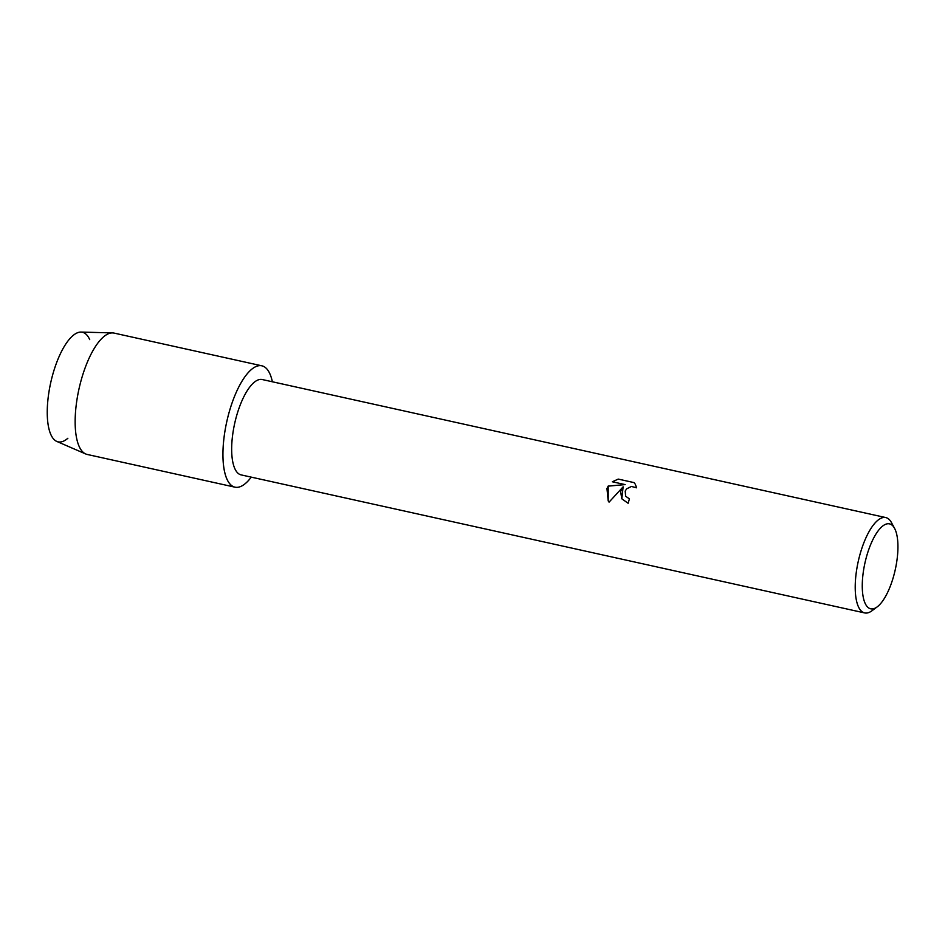 <?xml version="1.0" encoding="UTF-8"?>
<svg xmlns="http://www.w3.org/2000/svg" width="945" height="945" viewBox="0 0 945 945"><rect width="100%" height="100%" fill="white"/><g stroke="black" fill="none" stroke-linecap="round" stroke-linejoin="round"><path stroke-width="1.42" d="M67.863 438.267A56.145 20.034 -77.5 0 1 48.136 424.73A56.145 20.034 -77.5 0 1 56.133 363.979A56.145 20.034 -77.5 0 1 89.704 339.609M877.196 606.867L871.975 610.753A48.833 17.423 -77.5 0 1 864.687 612.927L241.14 474.898A48.833 17.423 -77.5 0 1 239.404 407.141A48.833 17.423 -77.5 0 1 262.249 379.536L885.796 517.577A48.833 17.423 -77.5 0 1 891.489 522.632L894.572 528.349A43.505 15.522 -77.5 0 1 891.052 584.211A43.505 15.522 -77.5 0 1 877.196 606.867A43.505 15.522 -77.5 0 1 862.809 594.594A43.505 15.522 -77.5 0 1 869.152 548.443A43.505 15.522 -77.5 0 1 894.572 528.349M232.777 400.94A62.146 22.172 -77.5 0 1 272.373 381.78A62.146 22.172 -77.5 0 0 261.859 365.809A62.146 22.172 -77.5 0 0 232.777 400.94A62.146 22.172 -77.5 0 0 224.827 472.736A62.146 22.172 -77.5 0 0 251.264 477.13A62.146 22.172 -77.5 0 1 234.986 487.171A62.146 22.172 -77.5 0 1 232.777 400.94M623.121 486.829L621.81 498.806L620.605 491.53L623.121 486.829L609.064 502.149L608.202 500.897L606.962 488.518L608.178 486.084L625.165 484.608L612.336 481.773L618.243 479.091L634.048 482.6L635.288 484.23L636.646 487.809L631.414 486.462L626.594 488.872L625.2 491.093L625.649 496.231L629.441 498.877L625.661 496.255M864.687 612.927A48.833 17.423 -77.5 0 1 862.95 545.182A48.833 17.423 -77.5 0 1 885.796 517.577M635.312 484.253L634.071 482.635L618.243 479.091L612.395 481.785M629.441 498.877A48.833 17.423 102.5 0 0 628.141 503.283L621.81 498.806M625.165 484.608L608.202 486.132L608.202 500.909M234.986 487.171L87.2 454.45A62.146 22.172 -77.5 0 1 85.735 453.978L56.806 441.433A56.145 20.034 -77.5 0 1 56.133 363.979A56.145 20.034 -77.5 0 1 81.022 332.073L112.538 332.912A62.146 22.172 -77.5 0 1 114.061 333.089L261.859 365.809M85.735 453.978A62.146 22.172 -77.5 0 1 84.991 368.231A62.146 22.172 -77.5 0 1 112.538 332.912"/></g></svg>
